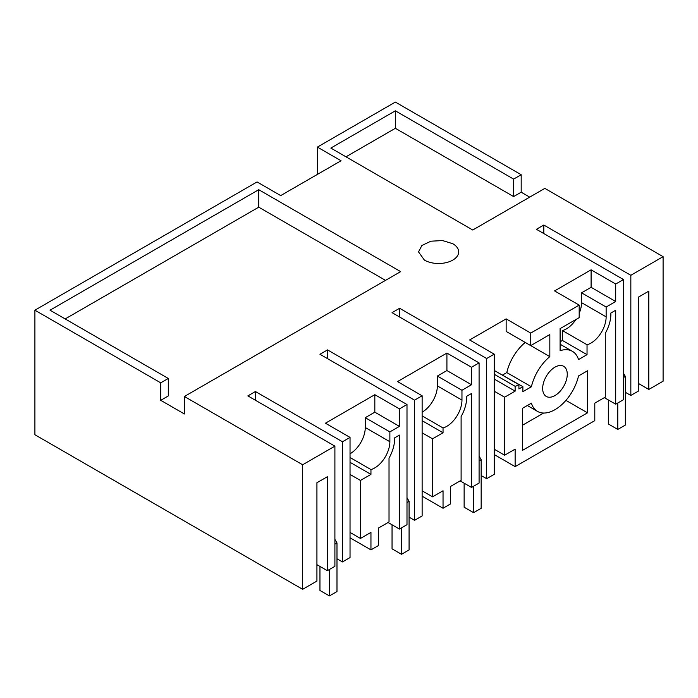 <?xml version="1.0" encoding="UTF-8"?>
<svg xmlns="http://www.w3.org/2000/svg" width="698" height="698" viewBox="0 0 698 698"><rect width="100%" height="100%" fill="white"/><g stroke="black" fill="none" stroke-linecap="round" stroke-linejoin="round"><path stroke-width="1.05" d="M638.408 383.438L648.817 389.449L663.1 381.204L663.1 256.663L544.841 188.381L472.747 230.008L330.835 148.072L395.356 110.825L513.615 179.098L521.188 174.727L521.188 192.212L529.703 197.124M494.228 454.555L515.133 466.63L594.792 420.641L594.792 403.156L605.297 397.092L605.297 333.286A28.095 16.22 120 0 0 610.855 313.044L615.697 310.244L615.697 404.194L623.462 399.718L623.462 279.549L536.422 229.293L543.803 225.035L630.835 275.291L663.1 256.663M422.133 496.182L443.038 508.249L450.611 503.877L450.611 486.401L461.108 480.337L461.108 416.531A28.095 16.22 120 0 0 466.674 396.29L471.516 393.489L471.516 487.44L479.09 483.068L479.09 362.899L392.049 312.652L399.614 308.28L486.654 358.528L494.228 354.156L469.623 339.961L506.146 318.873L530.742 333.077L579.183 305.113L579.183 317.66L560.101 328.61L560.101 350.701A34.874 20.137 120 0 1 572.395 351.321A34.874 20.137 120 0 1 578.529 359.566L587.035 354.654L587.035 344.751A21.411 12.363 120 0 0 587.227 344.699A21.411 12.363 120 0 0 591.005 343.076A21.411 12.363 120 0 0 606.143 316.857L606.143 307.024L615.697 301.51L615.697 284.025L623.462 279.549M350.038 474.439L360.447 480.451L360.447 538.455L370.952 532.391L370.952 549.876L378.517 545.504L378.517 528.02L389.022 521.956L389.022 458.158A28.095 16.22 120 0 0 394.579 437.908L399.431 435.107L399.431 529.058L406.995 524.695L406.995 404.526L319.954 354.27L327.528 349.899L414.56 400.155L422.133 395.783L397.537 381.579L446.921 353.066L471.516 367.27L479.09 362.899M370.952 549.876L350.038 537.8M302.644 589.313L316.927 581.059L316.927 482.737L327.336 476.734L327.336 570.685L334.9 566.314L334.9 446.144L302.644 464.772L302.644 589.313L34.9 434.732L34.9 310.191L257.047 181.934L280.701 195.588L341.043 160.749L317.389 147.095L317.389 174.404M317.389 147.095L395.356 102.083L521.188 174.727M630.835 275.291L630.835 395.461L638.408 391.089L638.408 297.139L648.817 291.127L648.817 389.449M530.75 345.615L549.823 356.634L549.823 334.543L530.742 345.623L530.742 333.077M549.823 356.634A34.883 20.137 120 0 0 531.396 386.779L522.889 391.683L522.889 386.657L498.006 372.627M515.133 466.63L515.133 449.146L504.628 455.209L504.628 397.206L515.133 391.142L515.133 386.326A21.411 12.363 120 0 0 518.919 384.694L518.919 388.952L522.889 386.657M522.418 450.402L522.418 408.347L531.396 403.165A34.856 20.129 120 0 0 537.53 411.41A34.856 20.129 120 0 0 578.529 375.952L587.507 370.769L587.507 412.823L522.418 450.402M567.265 374.259A17.398 10.042 120 0 0 563.661 366.302A17.398 10.042 120 0 0 550.26 370.961A17.398 10.042 120 0 0 542.66 388.463A17.398 10.042 120 0 0 546.264 396.429A17.398 10.042 120 0 0 559.665 391.77A17.398 10.042 120 0 0 567.265 374.259M443.038 508.249L443.038 490.773L432.542 496.836L432.542 438.824L443.038 432.76L443.038 427.944A21.411 12.363 120 0 0 446.825 426.312A21.411 12.363 120 0 0 461.963 400.094L461.963 390.269L471.516 384.746L471.516 367.27M360.447 480.451L370.952 474.387L370.952 469.571A21.411 12.363 120 0 0 374.73 467.939A21.411 12.363 120 0 0 389.868 441.721L389.868 431.888L399.431 426.373L399.431 408.888L406.995 404.526M34.9 310.191L160.732 382.836L160.732 400.32L184.385 413.975L184.385 396.49L302.644 464.772M452.784 243.715L442.506 240.548L430.91 241.203L421.906 245.469L418.53 251.908L424.401 260.101A20.068 11.587 180 0 0 446.275 262.614A20.068 11.587 180 0 0 458.665 251.908A20.068 11.587 180 0 0 452.784 243.715M160.732 382.836L168.297 378.464L50.038 310.191L258.74 189.699L400.652 271.627L184.385 396.49M334.9 446.144L247.86 395.888L255.433 391.526L342.474 441.773L350.038 437.402L325.442 423.206L374.826 394.693L399.431 408.888M579.183 305.113L554.587 290.909L591.101 269.821L615.697 284.025M395.356 110.825L395.356 128.301L513.615 196.574L521.188 192.212M513.615 196.574L513.615 179.098M395.356 128.301L345.972 156.814M630.835 395.461L625.347 392.285M543.803 225.035L543.803 233.56M615.697 404.194L604.346 397.642M615.697 301.51L591.101 287.306L591.101 269.821M606.143 307.024L581.547 292.82L591.101 287.306M579.183 313.402A21.411 12.363 120 0 0 581.547 302.653L581.547 292.82M587.035 354.654L562.431 340.45L562.431 330.555A21.411 12.363 120 0 0 562.623 330.503A21.411 12.363 120 0 0 566.41 328.871A21.411 12.363 120 0 0 575.894 319.544M562.431 330.555L587.035 344.751M560.101 341.802L562.431 340.45M530.742 345.623L506.146 331.419L506.146 318.873M525.219 342.439A34.883 20.137 120 0 0 506.792 372.575L531.396 386.779M502.647 374.974L506.792 372.575M494.228 370.551A21.411 12.363 120 0 0 494.315 370.49L518.919 384.694M494.228 374.25L515.133 386.326M515.133 391.142L494.228 379.066M494.228 391.194L504.628 397.206M504.628 455.209L494.228 449.207M587.507 412.823L565.938 400.373M543.62 413.041L522.418 425.283M494.228 354.156L494.228 474.326L486.654 478.697L481.166 475.53M399.614 308.28L399.614 317.014M486.654 358.528L486.654 478.697M471.516 487.44L460.165 480.887M471.516 384.746L446.921 370.551L446.921 353.066M461.963 390.269L437.367 376.065L446.921 370.551M422.133 412.169A21.411 12.363 120 0 0 422.229 412.117A21.411 12.363 120 0 0 437.367 385.898L437.367 376.065M422.133 415.877L443.038 427.944M443.038 432.76L422.133 420.693M422.133 432.812L432.542 438.824M432.542 496.836L422.133 490.825M422.133 395.783L422.133 515.953L414.56 520.324L409.08 517.157M327.528 349.899L327.528 358.641M414.56 400.155L414.56 520.324M399.431 529.058L388.071 522.505M350.038 453.787A21.411 12.363 120 0 0 350.134 453.735A21.411 12.363 120 0 0 365.272 427.516L365.272 417.683L389.868 431.888M350.038 457.495L370.952 469.571M370.952 474.387L350.038 462.312M360.447 538.455L350.038 532.443M399.431 426.373L374.826 412.169L374.826 394.693M374.826 412.169L365.272 417.683M327.336 570.685L316.927 564.673M342.474 441.773L342.474 561.942L350.038 557.571L350.038 437.402M342.474 561.942L336.986 558.775M255.433 391.526L255.433 400.259M385.523 280.369L258.74 207.175L65.176 318.934M160.732 400.32L168.297 395.949L168.297 378.464M258.74 207.175L258.74 189.699M623.462 373.177L625.347 376.458L625.347 425.065L617.782 429.436L608.324 423.965L608.324 399.937M617.782 402.99L617.782 429.436M623.462 377.548L625.347 376.458M479.09 456.091L481.166 459.703L481.166 508.301L473.602 512.672L464.135 507.21L464.135 483.182M473.602 486.236L473.602 512.672M479.09 460.898L481.166 459.703M406.995 497.718L409.08 501.321L409.08 549.928L401.507 554.299L392.049 548.837L392.049 524.8M401.507 527.863L401.507 554.299M406.995 502.525L409.08 501.321M334.9 539.336L336.986 542.939L336.986 591.546L329.412 595.918L319.954 590.456L319.954 566.418M329.412 569.481L329.412 595.918M334.9 544.143L336.986 542.939M581.547 302.653L606.143 316.857M437.367 385.898L461.963 400.094M365.272 427.516L389.868 441.721M560.101 344.219L572.395 351.321M527.322 405.512L537.53 411.41"/></g></svg>

